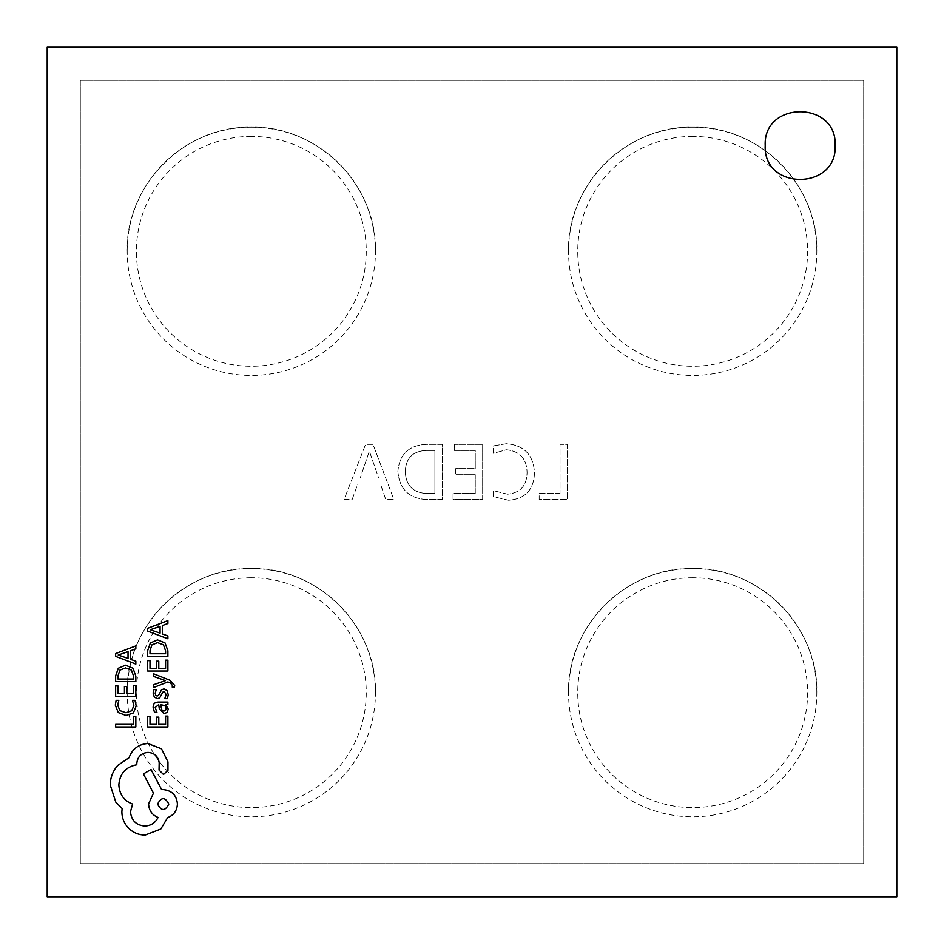 <?xml version="1.0" encoding="UTF-8"?>
<svg xmlns="http://www.w3.org/2000/svg" width="944" height="944" viewBox="0 0 944 944"><rect width="100%" height="100%" fill="white"/><g stroke="black" fill="none" stroke-linecap="round" stroke-linejoin="round"><path stroke-width="0.71" stroke-dasharray="4.72 3.54" d="M835.157 145.577C837.245 190.688 763.094 190.688 765.195 145.577C763.094 100.477 837.245 100.477 835.157 145.577M896.8 896.8L896.8 47.2L47.2 47.2L47.2 896.8L896.8 896.8M80.299 80.299L863.701 80.299L863.701 863.701L80.299 863.701L80.299 80.299L863.701 80.299L863.701 863.701L80.299 863.701L80.299 80.299M372.986 444.388L365.588 444.388L344.053 499.553L352.136 499.553L357.717 484.083L380.503 484.083L385.766 499.553L393.849 499.553L372.986 444.388L365.588 444.388L344.053 499.553L352.136 499.553L357.717 484.083L380.503 484.083L385.766 499.553L393.849 499.553L372.986 444.388M251.328 577.74A114.932 114.932 0 0 0 136.396 692.672A114.932 114.932 0 0 0 251.328 807.604A114.932 114.932 0 0 0 366.26 692.672A114.932 114.932 0 0 0 251.328 577.74M251.328 136.396A114.932 114.932 0 0 0 136.396 251.328A114.932 114.932 0 0 0 251.328 366.26A114.932 114.932 0 0 0 366.26 251.328A114.932 114.932 0 0 0 251.328 136.396M692.672 577.74A114.932 114.932 0 0 0 577.74 692.672A114.932 114.932 0 0 0 692.672 807.604A114.932 114.932 0 0 0 807.604 692.672A114.932 114.932 0 0 0 692.672 577.74M692.672 136.396A114.932 114.932 0 0 0 577.74 251.328A114.932 114.932 0 0 0 692.672 366.26A114.932 114.932 0 0 0 807.604 251.328A114.932 114.932 0 0 0 692.672 136.396M397.884 471.28C399.288 489.252 409.094 498.68 427.29 499.553L442.288 499.553L442.288 444.388L426.712 444.388C409.13 445.108 399.513 454.064 397.884 471.28C399.288 489.252 409.094 498.68 427.29 499.553L442.288 499.553L442.288 444.388L426.712 444.388C409.13 445.108 399.513 454.064 397.884 471.28M475.257 493.5L453.049 493.5L453.049 499.553L482.655 499.553L482.655 444.388L454.394 444.388L454.394 450.441L475.257 450.441L475.257 468.613L455.74 468.613L455.74 474.667L475.257 474.667L475.257 493.5L453.049 493.5L453.049 499.553L482.655 499.553L482.655 444.388L454.394 444.388L454.394 450.441L475.257 450.441L475.257 468.613L455.74 468.613L455.74 474.667L475.257 474.667L475.257 493.5M507.577 494.172L493.417 490.644L493.417 496.697L508.592 500.226C525.206 498.928 533.832 489.853 534.457 473.015C533.572 455.008 524.215 445.249 506.397 443.715L493.417 445.898L493.417 453.309L506.338 449.769C519.837 451.138 526.752 458.725 527.059 472.566C526.823 485.664 520.333 492.874 507.577 494.172L493.417 490.644L493.417 496.697L508.592 500.226C525.206 498.928 533.832 489.853 534.457 473.015C533.572 455.008 524.215 445.249 506.397 443.715L493.417 445.898L493.417 453.309L506.338 449.769C519.837 451.138 526.752 458.725 527.059 472.566C526.823 485.664 520.333 492.874 507.577 494.172M560.028 493.5L539.166 493.5L539.166 499.553L567.427 499.553L567.427 444.388L560.028 444.388L560.028 493.5L539.166 493.5L539.166 499.553L567.427 499.553L567.427 444.388L560.028 444.388L560.028 493.5M375.452 692.672A124.124 124.124 0 0 0 251.328 568.548C185 566.837 125.481 626.344 127.192 692.672A124.124 124.124 0 0 0 251.328 816.808A124.124 124.124 0 0 0 375.452 692.672C377.163 626.344 317.656 566.837 251.328 568.548A124.124 124.124 0 0 0 127.192 692.672M375.452 251.328A124.124 124.124 0 0 0 251.328 127.192C185 125.481 125.481 185 127.192 251.328A124.124 124.124 0 0 0 251.328 375.452A124.124 124.124 0 0 0 375.452 251.328C377.163 185 317.656 125.481 251.328 127.192A124.124 124.124 0 0 0 127.192 251.328M816.808 692.672A124.124 124.124 0 0 0 692.672 568.548C626.344 566.837 566.837 626.344 568.548 692.672A124.124 124.124 0 0 0 692.672 816.808A124.124 124.124 0 0 0 816.808 692.672C818.519 626.344 759 566.837 692.672 568.548A124.124 124.124 0 0 0 568.548 692.672M816.808 251.328A124.124 124.124 0 0 0 692.672 127.192C626.344 125.481 566.837 185 568.548 251.328A124.124 124.124 0 0 0 692.672 375.452A124.124 124.124 0 0 0 816.808 251.328C818.519 185 759 125.481 692.672 127.192A124.124 124.124 0 0 0 568.548 251.328M378.638 478.03L360.195 478.03L369.352 451.114L378.638 478.03L360.195 478.03L369.352 451.114L378.638 478.03M405.283 471.434C405.908 457.899 413.071 450.902 426.747 450.441L434.889 450.441L434.889 493.5L427.054 493.5C413.047 492.851 405.79 485.499 405.283 471.434C405.908 457.899 413.071 450.902 426.747 450.441L434.889 450.441L434.889 493.5L427.054 493.5C413.047 492.851 405.79 485.499 405.283 471.434M135.842 716.295L133.541 716.295L133.541 724.343L115.64 724.343L115.64 726.951L135.842 726.951L135.842 716.295M136.184 705.947L135.004 700.354L132.502 700.354L133.859 705.569L131.723 710.749L125.965 712.732L119.9 710.62L117.658 705.109L118.85 700.354L116.124 700.354L115.298 705.133L118.271 712.555L126.118 715.469L133.423 712.885L136.184 705.947M135.842 685.45L133.541 685.45L133.541 693.698L126.744 693.698L126.744 686.477L124.431 686.477L124.431 693.698L117.965 693.698L117.965 685.91L115.64 685.91L115.64 696.306L135.842 696.306L135.842 685.45M135.842 681.627L135.842 676.081L133.01 668.234L125.481 665.19L118.319 668.234L115.64 675.869L115.64 681.627L135.842 681.627M117.965 675.975L117.965 679.019L133.541 679.019L133.541 676.093L131.428 670.087L125.552 667.927L119.864 670.146L117.965 675.975M135.842 645.897L115.64 653.59L115.64 656.375L135.842 664.069L135.842 661.189L130.319 659.242L130.319 650.841L135.842 648.776L135.842 645.897M119.64 655.396L128.03 658.416L128.03 651.643L118.224 655.006L119.64 655.396M167.879 716.083L165.578 716.083L165.578 724.343L158.781 724.343L158.781 717.121L156.468 717.121L156.468 724.343L150.002 724.343L150.002 716.543L147.677 716.543L147.677 726.951L167.879 726.951L167.879 716.083M153.117 707.292L154.462 712.26L156.916 712.26L155.182 707.528L158.71 704.602L159.312 708.885L164.02 713.664L167.076 712.425L168.221 709.097L165.648 704.602L167.879 704.602L167.879 702.076L158.592 702.076C154.946 702.076 153.117 703.811 153.117 707.292M161.094 707.976L161.979 710.431L163.808 711.103L165.495 710.372L166.144 708.437L164.964 705.687L162.026 704.602L160.633 704.602L161.094 707.976M166.156 694.489L164.763 698.643L167.371 698.643L168.221 694.737L167.076 690.536L163.949 688.908L161.566 689.757L158.462 695.468L157.117 696.023L155.713 695.256L155.182 693.262L156.22 689.592L153.766 689.592L153.117 693.014L154.273 697.014L157.341 698.631L159.63 697.911L162.828 692.153L164.197 691.504L166.156 694.489M153.447 673.745L153.447 676.364L165.483 680.612L153.447 684.766L153.447 687.586L167.843 681.934L170.463 683.043L172.504 685.627L172.209 687.067L174.463 687.067L174.675 685.438L170.05 680.294L153.447 673.745M167.879 660.151L165.578 660.151L165.578 668.411L158.781 668.411L158.781 661.189L156.468 661.189L156.468 668.411L150.002 668.411L150.002 660.611L147.677 660.611L147.677 671.019L167.879 671.019L167.879 660.151M167.879 656.34L167.879 650.782L165.047 642.947L157.518 639.902L150.356 642.947L147.677 650.581L147.677 656.34L167.879 656.34M150.002 650.687L150.002 653.732L165.578 653.732L165.578 650.805L163.465 644.799L157.589 642.64L151.901 644.858L150.002 650.687M167.879 620.609L147.677 628.303L147.677 631.088L167.879 638.781L167.879 635.902L162.356 633.955L162.356 625.542L167.879 623.488L167.879 620.609M151.677 630.108L160.067 633.129L160.067 626.356L150.261 629.719L151.677 630.108M147.842 743.494C138.556 744.202 132.29 748.946 129.033 757.702L117.693 765.454C112.832 771.106 110.342 777.62 110.224 784.983L115.829 802.223L122.142 808.536L121.859 811.84C121.929 818.2 124.219 823.711 128.75 828.348C133.269 832.761 138.721 835.003 145.116 835.098L160.763 829.068L167.654 817.587C173.79 815.262 177.035 810.719 177.425 803.946C176.587 795.202 171.796 790.423 163.064 789.585L161.625 789.585L151.005 769.478L143.394 773.927L153.447 793.172L148.562 803.946C148.999 810.518 152.149 815.026 158.037 817.445C155.43 822.826 151.028 825.693 144.833 826.059C136.089 825.221 131.31 820.43 130.473 811.698L132.62 804.087C124.006 800.831 119.416 794.411 118.838 784.842C119.794 773.549 125.776 766.847 136.786 764.746L136.786 763.59C137.435 756.769 141.163 753.041 147.984 752.392C154.45 752.899 158.179 756.345 159.182 762.728L159.04 770.056L163.501 774.505L167.949 770.339L167.949 761.867L161.483 748.804L147.842 743.494M157.613 804.087C161.341 811.285 165.07 811.285 168.811 804.087C165.035 796.866 161.306 796.866 157.613 804.087"/><path stroke-width="1.42" d="M835.157 145.577C837.245 190.688 763.094 190.688 765.195 145.577C763.094 100.477 837.245 100.477 835.157 145.577M896.8 896.8L896.8 47.2L47.2 47.2L47.2 896.8L896.8 896.8M135.842 716.295L133.541 716.295L133.541 724.343L115.64 724.343L115.64 726.951L135.842 726.951L135.842 716.295M136.184 705.947L135.004 700.354L132.502 700.354L133.859 705.569L131.723 710.749L125.965 712.732L119.9 710.62L117.658 705.109L118.85 700.354L116.124 700.354L115.298 705.133L118.271 712.555L126.118 715.469L133.423 712.885L136.184 705.947M135.842 685.45L133.541 685.45L133.541 693.698L126.744 693.698L126.744 686.477L124.431 686.477L124.431 693.698L117.965 693.698L117.965 685.91L115.64 685.91L115.64 696.306L135.842 696.306L135.842 685.45M135.842 681.627L135.842 676.081L133.01 668.234L125.481 665.19L118.319 668.234L115.64 675.869L115.64 681.627L135.842 681.627M117.965 679.019L133.541 679.019L133.541 676.093L131.428 670.087L125.552 667.927L119.864 670.146L117.965 675.975L117.965 679.019M135.842 645.897L115.64 653.59L115.64 656.375L135.842 664.069L135.842 661.189L130.319 659.242L130.319 650.841L135.842 648.776L135.842 645.897M128.03 658.416L128.03 651.643L118.224 655.006L128.03 658.416M167.879 716.083L165.578 716.083L165.578 724.343L158.781 724.343L158.781 717.121L156.468 717.121L156.468 724.343L150.002 724.343L150.002 716.543L147.677 716.543L147.677 726.951L167.879 726.951L167.879 716.083M153.117 707.292L154.462 712.26L156.916 712.26L155.182 707.528L158.71 704.602L159.312 708.885L164.02 713.664L167.076 712.425L168.221 709.097L165.648 704.602L167.879 704.602L167.879 702.076L158.592 702.076C154.946 702.076 153.117 703.811 153.117 707.292M161.979 710.431L163.808 711.103L165.495 710.372L166.144 708.437L164.964 705.687L160.633 704.602L161.979 710.431M166.156 694.489L164.763 698.643L167.371 698.643L168.221 694.737L167.076 690.536L163.949 688.908L161.566 689.757L158.462 695.468L157.117 696.023L155.713 695.256L155.182 693.262L156.22 689.592L153.766 689.592L153.117 693.014L154.273 697.014L157.341 698.631L159.63 697.911L162.828 692.153L164.197 691.504L166.156 694.489M153.447 673.745L153.447 676.364L165.483 680.612L153.447 684.766L153.447 687.586L167.843 681.934L170.463 683.043L172.504 685.627L172.209 687.067L174.463 687.067L174.675 685.438L170.05 680.294L153.447 673.745M167.879 660.151L165.578 660.151L165.578 668.411L158.781 668.411L158.781 661.189L156.468 661.189L156.468 668.411L150.002 668.411L150.002 660.611L147.677 660.611L147.677 671.019L167.879 671.019L167.879 660.151M167.879 656.34L167.879 650.782L165.047 642.947L157.518 639.902L150.356 642.947L147.677 650.581L147.677 656.34L167.879 656.34M150.002 653.732L165.578 653.732L165.578 650.805L163.465 644.799L157.589 642.64L151.901 644.858L150.002 650.687L150.002 653.732M167.879 620.609L147.677 628.303L147.677 631.088L167.879 638.781L167.879 635.902L162.356 633.955L162.356 625.542L167.879 623.488L167.879 620.609M160.067 633.129L160.067 626.356L150.261 629.719L160.067 633.129M147.842 743.494C138.556 744.202 132.29 748.946 129.033 757.702L117.693 765.454C112.832 771.106 110.342 777.62 110.224 784.983L115.829 802.223L122.142 808.536L121.859 811.84C121.929 818.2 124.219 823.711 128.75 828.348C133.269 832.761 138.721 835.003 145.116 835.098L160.763 829.068L167.654 817.587C173.79 815.262 177.035 810.719 177.425 803.946C176.587 795.202 171.796 790.423 163.064 789.585L161.625 789.585L151.005 769.478L143.394 773.927L153.447 793.172L148.562 803.946C148.999 810.518 152.149 815.026 158.037 817.445C155.43 822.826 151.028 825.693 144.833 826.059C136.089 825.221 131.31 820.43 130.473 811.698L132.62 804.087C124.006 800.831 119.416 794.411 118.838 784.842C119.794 773.549 125.776 766.847 136.786 764.746L136.786 763.59C137.435 756.769 141.163 753.041 147.984 752.392C154.45 752.899 158.179 756.345 159.182 762.728L159.04 770.056L163.501 774.505L167.949 770.339L167.949 761.867L161.483 748.804L147.842 743.494M168.811 804.087C165.035 796.866 161.306 796.866 157.613 804.087C161.341 811.285 165.07 811.285 168.811 804.087"/></g></svg>
